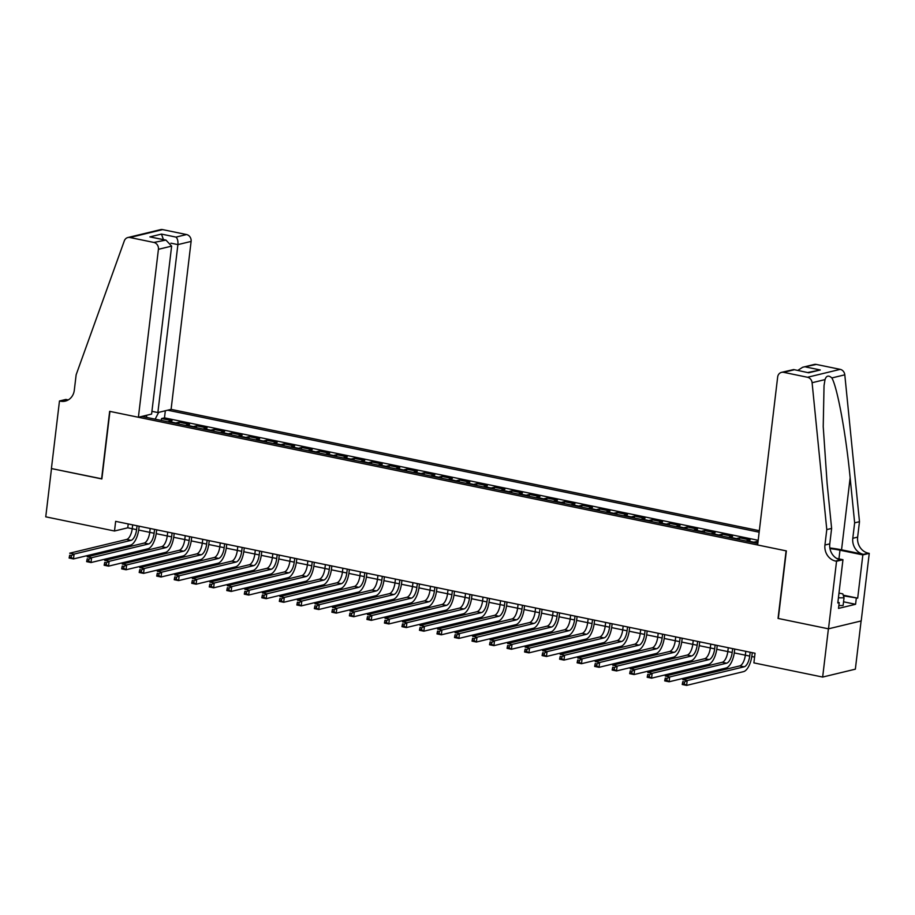 <?xml version="1.0" encoding="UTF-8"?>
<svg xmlns="http://www.w3.org/2000/svg" width="915" height="915" viewBox="0 0 915 915"><rect width="100%" height="100%" fill="white"/><g stroke="black" fill="none" stroke-linecap="round" stroke-linejoin="round"><path stroke-width="1.37" d="M759.336 530.7L171.094 409.371L191.109 241.423L177.899 244.614L170.911 243.173M861.106 620.953L855.353 669.174L822.654 677.066L828.407 628.811L778.047 618.426L786.099 550.853L109.926 411.395L101.862 478.957L51.503 468.572L45.75 516.826L114.501 531.009L127.757 527.806L132.218 528.733A9.882 4.198 -78.3 0 1 126.647 539.45L69.689 553.198L74.069 554.101L73.497 558.928L130.456 545.18A14.812 6.291 101.7 0 0 138.805 529.099L139.149 526.205M758.043 541.6L757.117 541.417L756.899 543.293M746.16 541.074A7.903 3.351 101.7 0 1 746.892 540.754L750.117 539.976L739.606 537.803L739.377 539.678M728.649 537.46A7.903 3.351 101.7 0 1 729.369 537.139L732.595 536.362L722.084 534.188L721.866 536.064M711.127 533.845A7.903 3.351 101.7 0 1 711.859 533.525L715.084 532.747L704.573 530.574L704.344 532.45M693.616 530.231A7.903 3.351 101.7 0 1 694.336 529.911L697.562 529.133L687.051 526.96L686.822 528.836M676.094 526.628A7.903 3.351 101.7 0 1 676.814 526.297L680.039 525.519L669.528 523.346L669.311 525.221M658.571 523.014A7.903 3.351 101.7 0 1 659.303 522.682L662.529 521.905L652.018 519.731L651.789 521.607M641.06 519.4A7.903 3.351 101.7 0 1 641.781 519.068L645.006 518.29L634.495 516.129L634.278 517.993M623.538 515.785A7.903 3.351 101.7 0 1 624.27 515.454L627.496 514.676L616.985 512.514L616.756 514.39M606.027 512.171A7.903 3.351 101.7 0 1 606.748 511.84L609.973 511.062L599.462 508.9L599.245 510.776M588.505 508.557A7.903 3.351 101.7 0 1 589.226 508.225L592.451 507.448L581.951 505.286L581.723 507.162M570.983 504.943A7.903 3.351 101.7 0 1 571.715 504.623L574.94 503.845L564.429 501.672L564.2 503.547M553.472 501.329A7.903 3.351 101.7 0 1 554.193 501.008L557.418 500.231L546.907 498.057L546.69 499.933M535.95 497.714A7.903 3.351 101.7 0 1 536.682 497.394L539.907 496.616L529.396 494.443L529.167 496.319M518.439 494.1A7.903 3.351 101.7 0 1 519.16 493.78L522.385 493.002L511.874 490.829L511.657 492.705M500.917 490.497A7.903 3.351 101.7 0 1 501.637 490.166L504.874 489.388L494.363 487.215L494.134 489.09M483.394 486.883A7.903 3.351 101.7 0 1 484.126 486.551L487.352 485.774L476.841 483.6L476.612 485.476M465.884 483.269A7.903 3.351 101.7 0 1 466.604 482.937L469.83 482.159L459.319 479.998L459.101 481.862M448.361 479.654A7.903 3.351 101.7 0 1 449.093 479.323L452.319 478.545L441.808 476.383L441.579 478.259M430.851 476.04A7.903 3.351 101.7 0 1 431.571 475.709L434.797 474.931L424.286 472.769L424.068 474.645M413.328 472.426A7.903 3.351 101.7 0 1 414.06 472.094L417.286 471.317L406.775 469.155L406.546 471.031M395.818 468.812A7.903 3.351 101.7 0 1 396.538 468.491L399.764 467.702L389.252 465.541L389.024 467.416M378.295 465.197A7.903 3.351 101.7 0 1 379.016 464.877L382.241 464.099L371.73 461.926L371.513 463.802M360.773 461.583A7.903 3.351 101.7 0 1 361.505 461.263L364.73 460.485L354.219 458.312L353.991 460.188M343.262 457.969A7.903 3.351 101.7 0 1 343.983 457.649L347.208 456.871L336.697 454.698L336.48 456.574M325.74 454.366A7.903 3.351 101.7 0 1 326.472 454.034L329.697 453.257L319.186 451.084L318.958 452.959M308.229 450.752A7.903 3.351 101.7 0 1 308.95 450.42L312.175 449.642L301.664 447.469L301.447 449.345M290.707 447.138A7.903 3.351 101.7 0 1 291.428 446.806L294.653 446.028L284.153 443.866L283.925 445.731M273.185 443.523A7.903 3.351 101.7 0 1 273.917 443.192L277.142 442.414L266.631 440.252L266.402 442.128M255.674 439.909A7.903 3.351 101.7 0 1 256.394 439.577L259.62 438.8L249.109 436.638L248.891 438.514M238.152 436.295A7.903 3.351 101.7 0 1 238.884 435.963L242.109 435.185L231.598 433.024L231.369 434.9M220.641 432.681A7.903 3.351 101.7 0 1 221.361 432.36L224.587 431.571L214.076 429.41L213.858 431.285M203.119 429.066A7.903 3.351 101.7 0 1 203.839 428.746L207.076 427.968L196.565 425.795L196.336 427.671M185.596 425.452A7.903 3.351 101.7 0 1 186.328 425.132L189.554 424.354L179.043 422.181L178.814 424.057M822.654 677.066L753.891 662.883L755.047 653.241L115.656 521.356L114.501 531.009M141.836 416.428L757.814 543.476M759.164 532.198L167.639 410.195M758.192 540.308L164.483 417.858L161.52 418.567L161.303 420.443M168.086 421.838A7.903 3.351 101.7 0 1 168.806 421.518L172.031 420.74L161.52 418.567M175.097 423.29A7.903 3.351 -78.3 0 1 175.817 422.959L179.043 422.181M192.608 426.905A7.903 3.351 -78.3 0 1 193.339 426.573L196.565 425.795M210.13 430.519A7.903 3.351 -78.3 0 1 210.85 430.187L214.076 429.41M227.641 434.133A7.903 3.351 -78.3 0 1 228.373 433.801L231.598 433.024M245.163 437.736A7.903 3.351 -78.3 0 1 245.883 437.416L249.109 436.638M262.674 441.35A7.903 3.351 -78.3 0 1 263.406 441.03L266.631 440.252M280.196 444.965A7.903 3.351 -78.3 0 1 280.916 444.644L284.153 443.866M297.718 448.579A7.903 3.351 -78.3 0 1 298.439 448.259L301.664 447.469M315.229 452.193A7.903 3.351 -78.3 0 1 315.961 451.861L319.186 451.084M332.751 455.807A7.903 3.351 -78.3 0 1 333.472 455.476L336.697 454.698M350.262 459.422A7.903 3.351 -78.3 0 1 350.994 459.09L354.219 458.312M367.784 463.036A7.903 3.351 -78.3 0 1 368.505 462.704L371.73 461.926M385.307 466.65A7.903 3.351 -78.3 0 1 386.027 466.318L389.252 465.541M402.817 470.264A7.903 3.351 -78.3 0 1 403.549 469.933L406.775 469.155M420.34 473.867A7.903 3.351 -78.3 0 1 421.06 473.547L424.286 472.769M437.85 477.481A7.903 3.351 -78.3 0 1 438.582 477.161L441.808 476.383M455.373 481.096A7.903 3.351 -78.3 0 1 456.093 480.775L459.319 479.998M472.895 484.71A7.903 3.351 -78.3 0 1 473.615 484.39L476.841 483.6M490.406 488.324A7.903 3.351 -78.3 0 1 491.138 487.992L494.363 487.215M507.928 491.938A7.903 3.351 -78.3 0 1 508.649 491.607L511.874 490.829M525.439 495.553A7.903 3.351 -78.3 0 1 526.171 495.221L529.396 494.443M542.961 499.167A7.903 3.351 -78.3 0 1 543.682 498.835L546.907 498.057M560.472 502.781A7.903 3.351 -78.3 0 1 561.204 502.449L564.429 501.672M577.994 506.395A7.903 3.351 -78.3 0 1 578.715 506.064L581.951 505.286M595.516 509.998A7.903 3.351 -78.3 0 1 596.237 509.678L599.462 508.9M613.027 513.612A7.903 3.351 -78.3 0 1 613.759 513.292L616.985 512.514M630.549 517.227A7.903 3.351 -78.3 0 1 631.27 516.906L634.495 516.129M648.06 520.841A7.903 3.351 -78.3 0 1 648.792 520.521L652.018 519.731M665.582 524.455A7.903 3.351 -78.3 0 1 666.303 524.123L669.528 523.346M683.105 528.069A7.903 3.351 -78.3 0 1 683.825 527.738L687.051 526.96M700.615 531.684A7.903 3.351 -78.3 0 1 701.348 531.352L704.573 530.574M718.138 535.298A7.903 3.351 -78.3 0 1 718.858 534.966L722.084 534.188M735.649 538.912A7.903 3.351 -78.3 0 1 736.381 538.58L739.606 537.803M753.171 542.526A7.903 3.351 -78.3 0 1 753.891 542.195L757.117 541.417M138.68 530.06L149.74 532.336A9.882 4.198 -78.3 0 1 144.17 543.064L87.211 556.812L91.591 557.715L91.02 562.542L147.967 548.794A14.812 6.291 101.7 0 0 156.328 532.713L156.671 529.819M156.191 533.674L167.251 535.95A9.882 4.198 -78.3 0 1 161.681 546.678L104.733 560.426L109.102 561.33L108.53 566.156L165.489 552.408A14.812 6.291 101.7 0 0 173.839 536.327L174.193 533.434M173.713 537.288L184.773 539.564A9.882 4.198 -78.3 0 1 179.203 550.292L122.244 564.04L126.625 564.944L126.053 569.771L183 556.011A14.812 6.291 101.7 0 0 191.361 539.942L191.704 537.048M191.235 540.902L202.284 543.178A9.882 4.198 -78.3 0 1 196.714 553.895L139.766 567.655L144.147 568.558L143.564 573.385L200.522 559.625A14.812 6.291 101.7 0 0 208.883 543.556L209.226 540.651M208.746 544.516L219.806 546.793A9.882 4.198 -78.3 0 1 214.236 557.51L157.277 571.269L161.658 572.172L161.086 576.999L218.044 563.24A14.812 6.291 101.7 0 0 226.394 547.159L226.737 544.265M226.268 548.131L237.328 550.407A9.882 4.198 -78.3 0 1 231.758 561.124L174.799 574.883L179.18 575.787L178.597 580.602L235.555 566.854A14.812 6.291 101.7 0 0 243.916 550.773L244.259 547.879M243.779 551.734L254.839 554.021A9.882 4.198 -78.3 0 1 249.269 564.738L192.31 578.486L196.691 579.389L196.119 584.216L253.078 570.468A14.812 6.291 101.7 0 0 261.427 554.387L261.77 551.493M261.301 555.348L272.361 557.635A9.882 4.198 -78.3 0 1 266.791 568.352L209.832 582.1L214.213 583.004L213.641 587.83L270.588 574.082A14.812 6.291 101.7 0 0 278.949 558.001L279.292 555.108M278.823 558.962L289.872 561.25A9.882 4.198 -78.3 0 1 284.302 571.966L227.355 585.714L231.735 586.618L231.152 591.445L288.111 577.697A14.812 6.291 101.7 0 0 296.46 561.616L296.815 558.722M296.334 562.576L307.394 564.864A9.882 4.198 -78.3 0 1 301.824 575.581L244.865 589.329L249.246 590.232L248.674 595.059L305.633 581.311A14.812 6.291 101.7 0 0 313.982 565.23L314.325 562.336M313.856 566.191L324.916 568.467M331.367 569.805L342.427 572.081A9.882 4.198 -78.3 0 1 336.857 582.809L279.899 596.557L284.279 597.461L283.707 602.287L340.666 588.539A14.812 6.291 101.7 0 0 349.015 572.458L349.358 569.565M348.89 573.419L359.95 575.695A9.882 4.198 -78.3 0 1 354.38 586.424L297.421 600.171L301.801 601.075L301.229 605.902L358.177 592.142A14.812 6.291 101.7 0 0 366.538 576.073L366.881 573.179M366.412 577.033L377.46 579.309A9.882 4.198 -78.3 0 1 371.89 590.026L314.943 603.786L319.312 604.689L318.74 609.516L375.699 595.757A14.812 6.291 101.7 0 0 384.048 579.687L384.403 576.782M383.923 580.648L394.983 582.924A9.882 4.198 -78.3 0 1 389.413 593.641L332.454 607.4L336.834 608.303L336.262 613.13L393.221 599.371A14.812 6.291 101.7 0 0 401.571 583.29L401.914 580.396M401.445 584.262L412.505 586.538A9.882 4.198 -78.3 0 1 406.935 597.255L349.976 611.014L354.357 611.918L353.773 616.733L410.732 602.985A14.812 6.291 101.7 0 0 419.093 586.904L419.436 584.01M418.956 587.865L430.016 590.152A9.882 4.198 -78.3 0 1 424.446 600.869L367.487 614.617L371.867 615.52L371.296 620.347L428.254 606.599A14.812 6.291 101.7 0 0 436.604 590.518L436.947 587.624M436.478 591.479L447.538 593.766A9.882 4.198 -78.3 0 1 441.968 604.483L385.009 618.231L389.39 619.135L388.818 623.961L445.765 610.213A14.812 6.291 101.7 0 0 454.126 594.132L454.469 591.239M453.989 595.093L465.049 597.381A9.882 4.198 -78.3 0 1 459.479 608.098L402.531 621.845L406.901 622.749L406.329 627.576L463.287 613.828A14.812 6.291 101.7 0 0 471.637 597.747L471.991 594.853M471.511 598.707L482.571 600.995A9.882 4.198 -78.3 0 1 477.001 611.712L420.042 625.46L424.423 626.363L423.851 631.19L480.798 617.442A14.812 6.291 101.7 0 0 489.159 601.361L489.502 598.467M489.033 602.322L500.082 604.598A9.882 4.198 -78.3 0 1 494.512 615.326L437.564 629.074L441.945 629.977L441.362 634.804L498.32 621.056A14.812 6.291 101.7 0 0 506.681 604.975L507.024 602.081M506.544 605.936L517.604 608.212A9.882 4.198 -78.3 0 1 512.034 618.94L455.075 632.688L459.456 633.592L458.884 638.418L515.843 624.67A14.812 6.291 101.7 0 0 524.192 608.589L524.535 605.696M524.066 609.55L535.126 611.826A9.882 4.198 -78.3 0 1 529.556 622.555L472.598 636.302L476.978 637.206L476.395 642.033L533.354 628.273A14.812 6.291 101.7 0 0 541.714 612.204L542.057 609.31M541.577 613.164L552.637 615.44A9.882 4.198 -78.3 0 1 547.067 626.157L490.108 639.917L494.489 640.82L493.917 645.647L550.876 631.888A14.812 6.291 101.7 0 0 559.225 615.818L559.568 612.913M559.099 616.779L570.159 619.055A9.882 4.198 -78.3 0 1 564.589 629.772L507.631 643.531L512.011 644.435L511.439 649.261L568.387 635.502A14.812 6.291 101.7 0 0 576.747 619.421L577.091 616.527M576.622 620.393L587.67 622.669A9.882 4.198 -78.3 0 1 582.1 633.386L525.153 647.145L529.533 648.049L528.95 652.864L585.909 639.116A14.812 6.291 101.7 0 0 594.258 623.035L594.613 620.141M594.132 623.996L605.192 626.283A9.882 4.198 -78.3 0 1 599.622 637L542.664 650.748L547.044 651.652L546.472 656.478L603.431 642.73A14.812 6.291 101.7 0 0 611.78 626.649L612.124 623.755M611.655 627.61L622.715 629.897A9.882 4.198 -78.3 0 1 617.145 640.614L560.186 654.362L564.566 655.266L563.983 660.092L620.942 646.345A14.812 6.291 101.7 0 0 629.303 630.263L629.646 627.37M629.165 631.224L640.226 633.512A9.882 4.198 -78.3 0 1 634.655 644.229L577.697 657.976L582.077 658.88L581.505 663.707L638.464 649.959A14.812 6.291 101.7 0 0 646.813 633.878L647.157 630.984M646.688 634.838L657.748 637.126A9.882 4.198 -78.3 0 1 652.178 647.843L595.219 661.591L599.6 662.494L599.028 667.321L655.975 653.573A14.812 6.291 101.7 0 0 664.336 637.492L664.679 634.598M664.21 638.453L675.259 640.729A9.882 4.198 -78.3 0 1 669.688 651.457L612.741 665.205L617.11 666.109L616.538 670.935L673.497 657.187A14.812 6.291 101.7 0 0 681.847 641.106L682.201 638.212M681.721 642.067L692.781 644.343A9.882 4.198 -78.3 0 1 687.211 655.071L630.252 668.819L634.633 669.723L634.061 674.549L691.019 660.802A14.812 6.291 101.7 0 0 699.369 644.72L699.712 641.827M699.243 645.681L710.303 647.957A9.882 4.198 -78.3 0 1 704.733 658.686L647.774 672.433L652.155 673.337L651.572 678.164L708.53 664.404A14.812 6.291 101.7 0 0 716.891 648.335L717.234 645.441M716.754 649.295L727.814 651.572A9.882 4.198 -78.3 0 1 722.244 662.288L665.285 676.048L669.666 676.951L669.094 681.778L726.053 668.019A14.812 6.291 101.7 0 0 734.402 651.949L734.745 649.044M734.276 652.91L745.336 655.186A9.882 4.198 -78.3 0 1 739.766 665.903L682.807 679.662L687.188 680.566L686.616 685.392L743.563 671.633A14.812 6.291 101.7 0 0 751.924 655.552L752.267 652.658M751.787 656.524L754.589 657.096M128.226 523.952L127.757 527.806M164.483 417.858L165.329 410.755M158.684 412.356L155.138 419.173M146.972 417.492L146.171 415.387M745.794 651.331L745.336 655.186L749.717 656.089A9.882 4.198 -78.3 0 1 744.147 666.806L687.188 680.566L684.546 682.018L682.796 681.652L682.567 683.585L684.317 683.951L684.546 682.018M750.174 652.235L749.717 656.089M684.317 683.951L686.616 685.392L682.235 684.489L682.796 681.652M682.235 684.489L682.567 683.585M838.986 593.069L842.829 593.869L844.03 597.815L843.104 605.536L838.872 605.547M844.03 597.815L838.414 597.827M757.631 544.985L777.659 377.037A5.925 5.261 -103.6 0 1 781.524 372.359A5.925 5.261 -103.6 0 1 783.606 372.325L807.522 377.266L840.222 369.363A5.925 5.261 76.4 0 1 844.797 374.83L859.482 521.687L857.641 537.128A13.828 12.272 -103.6 0 0 868.289 553.163L869.25 553.369L861.198 620.93L828.498 628.822L778.31 618.471L786.362 550.91L757.631 544.985M859.482 521.687L854.644 522.854L850.138 477.824C846.066 434.728 837.442 387.56 831.861 377.941C828.624 375.047 826.348 375.596 825.021 379.599L824.038 385.592L823.226 426.642L827.114 483.383L831.621 528.413L829.779 543.853A13.828 12.272 -103.6 0 0 840.428 559.9L835.589 561.067L836.55 561.261L828.498 628.822M831.621 528.413L826.783 529.579L824.941 545.02A13.828 12.272 -103.6 0 0 835.589 561.067M850.138 477.824L841.548 549.824L863.451 554.341A13.828 12.272 -103.6 0 1 852.791 538.294L854.644 522.854M816.306 364.433L802.638 367.258L814.224 364.467A5.925 5.261 76.4 0 1 816.306 364.433L840.222 369.363M825.021 379.599L812.097 382.722L826.783 529.579M843.23 595.173L857.687 598.158L843.436 595.848M837.877 602.333L839.215 602.619L838.529 608.406L855.582 604.289L856.268 598.501M839.215 602.619L837.808 602.951L842.955 559.717L836.55 561.261M869.25 553.369L862.845 554.913L839.981 550.201A22.223 3.946 6.8 0 0 829.962 548.611M857.687 598.158L862.845 554.913M841.548 549.824A25.734 4.575 6.8 0 0 829.848 547.982M836.653 558.413L842.955 559.717M812.097 382.722A5.925 5.261 -103.6 0 0 807.522 377.266M855.582 604.289L843.55 601.807M802.638 367.258L797.834 370.415M805.749 366.984L820.286 369.98L807.911 372.497M820.286 369.98L808.711 372.782L793.648 369.557L781.524 372.359M808.711 372.782L793.648 369.557M151.924 411.327L157.872 412.562L177.899 244.614C178.15 241.011 177.521 238.506 175.989 237.099L186.546 234.549L162.641 229.608L129.941 237.511A5.925 5.261 -103.6 0 0 127.86 237.534A5.925 5.261 -103.6 0 0 124.314 240.862L76.151 374.761L74.309 390.202A13.828 12.272 76.4 0 1 65.297 401.113A13.828 12.272 76.4 0 1 60.436 401.182L59.475 400.987L51.412 468.549L101.885 478.831M157.872 412.562L171.094 409.371M101.599 478.9L109.663 411.338L138.394 417.263L158.421 249.315A5.925 5.261 -103.6 0 0 153.857 242.441L129.941 237.511M59.475 400.987L65.88 399.432L68.248 399.924M138.394 417.263L151.604 414.072L171.631 246.124L158.421 249.315M127.86 237.534L160.56 229.642A5.925 5.261 76.4 0 1 162.641 229.608M186.546 234.549A5.925 5.261 76.4 0 1 191.109 241.423M67.641 400.244A13.828 12.272 76.4 0 1 65.274 400.015L60.436 401.182M153.857 242.441L165.947 240.085L171.631 246.124M164.414 239.89L149.877 236.894L165.947 240.085M149.877 236.894L161.452 234.091L163.442 239.57M728.271 647.717L727.814 651.572L732.194 652.475A9.882 4.198 -78.3 0 1 726.624 663.192L669.666 676.951L667.035 678.404L665.285 678.038L665.056 679.971L666.806 680.337L667.035 678.404M732.652 648.621L732.194 652.475M666.806 680.337L669.094 681.778L664.713 680.874L665.285 678.038M664.713 680.874L665.056 679.971M710.761 644.103L710.303 647.957L714.672 648.861A9.882 4.198 -78.3 0 1 709.102 659.578L652.155 673.337L649.513 674.79L647.763 674.424L647.534 676.357L649.284 676.723L649.513 674.79M715.141 645.006L714.672 648.861M649.284 676.723L651.572 678.164L647.191 677.26L647.763 674.424M647.191 677.26L647.534 676.357M693.238 640.489L692.781 644.343L697.161 645.247A9.882 4.198 -78.3 0 1 691.591 655.975L634.633 669.723L632.002 671.175L630.241 670.809L630.012 672.742L631.773 673.108L632.002 671.175M697.619 641.392L697.161 645.247M631.773 673.108L634.061 674.549L629.68 673.646L630.241 670.809M629.68 673.646L630.012 672.742M675.727 636.874L675.259 640.74L679.639 641.644A9.882 4.198 -78.3 0 1 674.069 652.361L617.11 666.109L614.48 667.561L612.73 667.207L612.501 669.128L614.251 669.494L614.48 667.561M680.097 637.778L679.639 641.644M614.251 669.494L616.538 670.935L612.158 670.032L612.73 667.207M612.158 670.032L612.501 669.128M658.205 633.26L657.748 637.126L662.128 638.03A9.882 4.198 -78.3 0 1 656.558 648.746L599.6 662.494L596.957 663.947L595.207 663.592L594.979 665.514L596.729 665.88L596.957 663.947M662.586 634.164L662.128 638.03M596.729 665.88L599.028 667.321L594.647 666.417L595.207 663.592M594.647 666.417L594.979 665.514M640.683 629.646L640.226 633.512L644.606 634.415A9.882 4.198 -78.3 0 1 639.036 645.132L582.077 658.88L579.447 660.333L577.697 659.978L577.468 661.911L579.218 662.266L579.447 660.333M645.064 630.549L644.606 634.415M579.218 662.266L581.505 663.707L577.125 662.803L577.697 659.978M577.125 662.803L577.468 661.911M623.172 626.032L622.715 629.897L627.084 630.801A9.882 4.198 -78.3 0 1 621.525 641.518L564.566 655.266L561.924 656.718L560.174 656.364L559.946 658.297L561.696 658.651L561.924 656.718M627.553 626.935L627.084 630.801M561.696 658.651L563.983 660.092L559.603 659.189L560.174 656.364M559.603 659.189L559.946 658.297M605.65 622.417L605.192 626.283L609.573 627.187A9.882 4.198 -78.3 0 1 604.003 637.904L547.044 651.652L544.414 653.116L542.664 652.75L542.423 654.683L544.185 655.037L544.414 653.116M610.031 623.321L609.573 627.187M544.185 655.037L546.472 656.478L542.092 655.575L542.664 652.75M542.092 655.575L542.423 654.683M588.139 618.814L587.67 622.669L592.051 623.573A9.882 4.198 -78.3 0 1 586.481 634.289L529.533 648.049L526.891 649.501L525.141 649.135L524.913 651.068L526.663 651.423L526.891 649.501M592.52 619.707L592.051 623.573M526.663 651.423L528.95 652.864L524.569 651.972L525.141 649.135M524.569 651.972L524.913 651.068M570.617 615.2L570.159 619.055L574.54 619.958A9.882 4.198 -78.3 0 1 568.97 630.675L512.011 644.435L509.381 645.887L507.619 645.521L507.39 647.454L509.14 647.82L509.381 645.887M574.997 616.104L574.54 619.958M509.14 647.82L511.439 649.261L507.059 648.358L507.619 645.521M507.059 648.358L507.39 647.454M553.095 611.586L552.637 615.44L557.018 616.344A9.882 4.198 -78.3 0 1 551.448 627.061L494.489 640.82L491.858 642.273L490.108 641.907L489.88 643.84L491.63 644.206L491.858 642.273M557.475 612.49L557.018 616.344M491.63 644.206L493.917 645.647L489.536 644.743L490.108 641.907M489.536 644.743L489.88 643.84M535.584 607.972L535.126 611.826L539.507 612.73A9.882 4.198 -78.3 0 1 533.937 623.447L476.978 637.206L474.336 638.659L472.586 638.293L472.357 640.226L474.107 640.592L474.336 638.659M539.964 608.875L539.507 612.73M474.107 640.592L476.395 642.033L472.026 641.129L472.586 638.293M472.026 641.129L472.357 640.226M518.062 604.357L517.604 608.212L521.985 609.115A9.882 4.198 -78.3 0 1 516.415 619.844L459.456 633.592L456.825 635.044L455.075 634.678L454.835 636.611L456.596 636.977L456.825 635.044M522.442 605.261L521.985 609.115M456.596 636.977L458.884 638.418L454.503 637.515L455.075 634.678M454.503 637.515L454.835 636.611M500.551 600.743L500.082 604.609L504.462 605.501A9.882 4.198 -78.3 0 1 498.892 616.23L441.945 629.977L439.303 631.43L437.553 631.076L437.324 632.997L439.074 633.363L439.303 631.43M504.931 601.647L504.462 605.501M439.074 633.363L441.362 634.804L436.981 633.901L437.553 631.076M436.981 633.901L437.324 632.997M483.029 597.129L482.571 600.995L486.952 601.898A9.882 4.198 -78.3 0 1 481.382 612.615L424.423 626.363L421.792 627.816L420.031 627.461L419.802 629.383L421.552 629.749L421.792 627.816M487.409 598.033L486.952 601.898M421.552 629.749L423.851 631.19L419.47 630.286L420.031 627.461M419.47 630.286L419.802 629.383M465.518 593.515L465.049 597.381L469.429 598.284A9.882 4.198 -78.3 0 1 463.859 609.001L406.901 622.749L404.27 624.202L402.52 623.847L402.291 625.78L404.041 626.135L404.27 624.202M469.887 594.418L469.429 598.284M404.041 626.135L406.329 627.576L401.948 626.672L402.52 623.847M401.948 626.672L402.291 625.78M447.995 589.9L447.538 593.766L451.918 594.67A9.882 4.198 -78.3 0 1 446.348 605.387L389.39 619.135L386.748 620.587L384.998 620.233L384.769 622.166L386.519 622.52L386.748 620.587M452.376 590.804L451.918 594.67M386.519 622.52L388.818 623.961L384.437 623.058L384.998 620.233M384.437 623.058L384.769 622.166M430.473 586.286L430.016 590.152L434.396 591.056A9.882 4.198 -78.3 0 1 428.826 601.773L371.867 615.52L369.237 616.985L367.487 616.619L367.258 618.551L369.008 618.906L369.237 616.985M434.854 587.19L434.396 591.056M369.008 618.906L371.296 620.347L366.915 619.444L367.487 616.619M366.915 619.444L367.258 618.551M412.962 582.683L412.505 586.538L416.874 587.441A9.882 4.198 -78.3 0 1 411.304 598.158L354.357 611.918L351.715 613.37L349.965 613.004L349.736 614.937L351.486 615.292L351.715 613.37M417.343 583.576L416.874 587.441M351.486 615.292L353.773 616.733L349.393 615.841L349.965 613.004M349.393 615.841L349.736 614.937M395.44 579.069L394.983 582.924L399.363 583.827A9.882 4.198 -78.3 0 1 393.793 594.544L336.834 608.303L334.204 609.756L332.442 609.39L332.214 611.323L333.975 611.689L334.204 609.756M399.821 579.973L399.363 583.827M333.975 611.689L336.262 613.13L331.882 612.226L332.442 609.39M331.882 612.226L332.214 611.323M377.929 575.455L377.46 579.309L381.841 580.213A9.882 4.198 -78.3 0 1 376.271 590.93L319.312 604.689L316.682 606.142L314.932 605.776L314.703 607.709L316.453 608.075L316.682 606.142M382.298 576.359L381.841 580.213M316.453 608.075L318.74 609.516L314.36 608.612L314.932 605.776M314.36 608.612L314.703 607.709M360.407 571.841L359.95 575.695L364.33 576.599A9.882 4.198 -78.3 0 1 358.76 587.316L301.801 601.075L299.159 602.527L297.409 602.162L297.181 604.094L298.931 604.46L299.159 602.527M364.788 572.744L364.33 576.599M298.931 604.46L301.229 605.902L296.849 604.998L297.409 602.162M296.849 604.998L297.181 604.094M342.885 568.226L342.427 572.081L346.808 572.984A9.882 4.198 -78.3 0 1 341.238 583.713L284.279 597.461L281.648 598.913L279.899 598.547L279.67 600.48L281.42 600.846L281.648 598.913M347.265 569.13L346.808 572.984M281.42 600.846L283.707 602.287L279.327 601.384L279.899 598.547M279.327 601.384L279.67 600.48M325.374 564.612L324.916 568.478A9.882 4.198 -78.3 0 1 319.346 579.195L262.388 592.943L266.768 593.846L266.185 598.673L323.144 584.925A14.812 6.291 101.7 0 0 331.505 568.844L331.848 565.95M329.755 565.516L329.286 569.37A9.882 4.198 -78.3 0 1 323.727 580.099L266.768 593.846L264.126 595.299L262.376 594.944L262.147 596.866L263.897 597.232L264.126 595.299M263.897 597.232L266.185 598.673L261.804 597.769L262.376 594.944M261.804 597.769L262.147 596.866M307.852 560.998L307.394 564.864L311.775 565.767A9.882 4.198 -78.3 0 1 306.205 576.484L249.246 590.232L246.615 591.685L244.865 591.33L244.625 593.252L246.387 593.618L246.615 591.685M312.232 561.901L311.775 565.767M246.387 593.618L248.674 595.059L244.294 594.155L244.865 591.33M244.294 594.155L244.625 593.252M290.341 557.384L289.872 561.25L294.253 562.153A9.882 4.198 -78.3 0 1 288.683 572.87L231.735 586.618L229.093 588.071L227.343 587.716L227.114 589.649L228.864 590.003L229.093 588.071M294.721 558.287L294.253 562.153M228.864 590.003L231.152 591.445L226.771 590.541L227.343 587.716M226.771 590.541L227.114 589.649M272.819 553.769L272.361 557.635L276.742 558.539A9.882 4.198 -78.3 0 1 271.172 569.256L214.213 583.004L211.582 584.456L209.821 584.102L209.592 586.035L211.342 586.389L211.582 584.456M277.199 554.673L276.742 558.539M211.342 586.389L213.641 587.83L209.261 586.927L209.821 584.102M209.261 586.927L209.592 586.035M255.296 550.155L254.839 554.021L259.219 554.925A9.882 4.198 -78.3 0 1 253.649 565.642L196.691 579.389L194.06 580.853L192.31 580.487L192.081 582.42L193.831 582.775L194.06 580.853M259.677 551.059L259.219 554.925M193.831 582.775L196.119 584.216L191.738 583.312L192.31 580.487M191.738 583.312L192.081 582.42M237.786 546.552L237.328 550.407L241.709 551.31A9.882 4.198 -78.3 0 1 236.139 562.027L179.18 575.787L176.538 577.239L174.788 576.873L174.559 578.806L176.309 579.161L176.538 577.239M242.166 547.445L241.709 551.31M176.309 579.161L178.597 580.602L174.227 579.71L174.788 576.873M174.227 579.71L174.559 578.806M220.263 542.938L219.806 546.793L224.186 547.696A9.882 4.198 -78.3 0 1 218.616 558.413L161.658 572.172L159.027 573.625L157.277 573.259L157.037 575.192L158.798 575.558L159.027 573.625M224.644 543.842L224.186 547.696M158.798 575.558L161.086 576.999L156.705 576.095L157.277 573.259M156.705 576.095L157.037 575.192M202.753 539.324L202.284 543.178L206.664 544.082A9.882 4.198 -78.3 0 1 201.094 554.799L144.147 568.558L141.505 570.011L139.755 569.645L139.526 571.578L141.276 571.944L141.505 570.011M207.133 540.227L206.664 544.082M141.276 571.944L143.564 573.385L139.183 572.481L139.755 569.645M139.183 572.481L139.526 571.578M185.23 535.71L184.773 539.564L189.153 540.468A9.882 4.198 -78.3 0 1 183.583 551.185L126.625 564.944L123.994 566.396L122.233 566.03L122.004 567.963L123.754 568.329L123.994 566.396M189.611 536.613L189.153 540.468M123.754 568.329L126.053 569.771L121.672 568.867L122.233 566.03M121.672 568.867L122.004 567.963M167.719 532.095L167.251 535.95L171.631 536.853A9.882 4.198 -78.3 0 1 166.061 547.582L109.102 561.33L106.472 562.782L104.722 562.416L104.493 564.349L106.243 564.715L106.472 562.782M172.089 532.999L171.631 536.853M106.243 564.715L108.53 566.156L104.15 565.253L104.722 562.416M104.15 565.253L104.493 564.349M150.197 528.481L149.74 532.347L154.12 533.239A9.882 4.198 -78.3 0 1 148.55 543.968L91.591 557.715L88.949 559.168L87.2 558.813L86.971 560.735L88.721 561.101L88.949 559.168M154.578 529.385L154.12 533.239M88.721 561.101L91.02 562.542L86.639 561.638L87.2 558.813M86.639 561.638L86.971 560.735M132.675 524.867L132.218 528.733L136.598 529.636A9.882 4.198 -78.3 0 1 131.028 540.353L74.069 554.101L71.439 555.554L69.689 555.199L69.46 557.121L71.21 557.487L71.439 555.554M137.056 525.77L136.598 529.636M71.21 557.487L73.497 558.928L69.117 558.024L69.689 555.199M69.117 558.024L69.46 557.121M168.806 421.518L175.817 422.959M186.328 425.132L193.339 426.573M203.839 428.746L210.85 430.187M221.361 432.36L228.373 433.801M238.884 435.963L245.883 437.416M256.394 439.577L263.406 441.03M273.917 443.192L280.916 444.644M291.428 446.806L298.439 448.259M308.95 450.42L315.961 451.861M326.472 454.034L333.472 455.476M343.983 457.649L350.994 459.09M361.505 461.263L368.505 462.704M379.016 464.877L386.027 466.318M396.538 468.491L403.549 469.933M414.06 472.094L421.06 473.547M431.571 475.709L438.582 477.161M449.093 479.323L456.093 480.775M466.604 482.937L473.615 484.39M484.126 486.551L491.138 487.992M501.637 490.166L508.649 491.607M519.16 493.78L526.171 495.221M536.682 497.394L543.682 498.835M554.193 501.008L561.204 502.449M571.715 504.623L578.715 506.064M589.226 508.225L596.237 509.678M606.748 511.84L613.759 513.292M624.27 515.454L631.27 516.906M641.781 519.068L648.792 520.521M659.303 522.682L666.303 524.123M676.814 526.297L683.825 527.738M694.336 529.911L701.348 531.352M711.859 533.525L718.858 534.966M729.369 537.139L736.381 538.58M746.892 540.754L753.891 542.195M744.147 666.806L739.766 665.903M829.779 543.853L824.941 545.02M852.791 538.294L857.641 537.128M794.163 369.786L783.606 372.325M844.797 374.83L831.861 377.941M863.451 554.341L868.289 553.163M838.952 558.882L839.981 550.201M161.452 234.091L175.989 237.099M726.624 663.192L722.244 662.288M709.102 659.578L704.733 658.686M691.591 655.975L687.211 655.071M674.069 652.361L669.688 651.457M656.558 648.746L652.178 647.843M639.036 645.132L634.655 644.229M621.525 641.518L617.145 640.614M604.003 637.904L599.622 637M586.481 634.289L582.1 633.386M568.97 630.675L564.589 629.772M551.448 627.061L547.067 626.157M533.937 623.447L529.556 622.555M516.415 619.844L512.034 618.94M498.892 616.23L494.512 615.326M481.382 612.615L477.001 611.712M463.859 609.001L459.479 608.098M446.348 605.387L441.968 604.483M428.826 601.773L424.446 600.869M411.304 598.158L406.935 597.255M393.793 594.544L389.413 593.641M376.271 590.93L371.89 590.026M358.76 587.316L354.38 586.424M341.238 583.713L336.857 582.809M329.286 569.37L324.916 568.478M323.727 580.099L319.346 579.195M306.205 576.484L301.824 575.581M288.683 572.87L284.302 571.966M271.172 569.256L266.791 568.352M253.649 565.642L249.269 564.738M236.139 562.027L231.758 561.124M218.616 558.413L214.236 557.51M201.094 554.799L196.714 553.895M183.583 551.185L179.203 550.292M166.061 547.582L161.681 546.678M148.55 543.968L144.17 543.064M131.028 540.353L126.647 539.45"/></g></svg>
